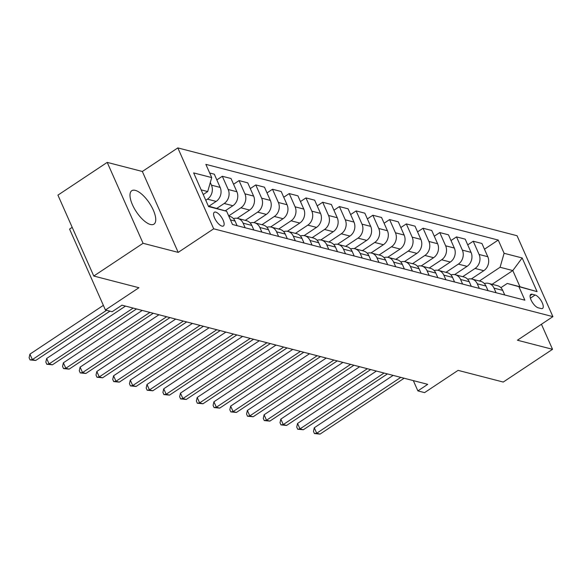 <?xml version="1.0" encoding="UTF-8"?>
<svg xmlns="http://www.w3.org/2000/svg" width="582" height="582" viewBox="0 0 582 582"><rect width="100%" height="100%" fill="white"/><g stroke="black" fill="none" stroke-linecap="round" stroke-linejoin="round"><path stroke-width="0.87" d="M150.432 224.485A20.064 7.857 56.4 0 0 153.975 224.143A20.064 7.857 56.4 0 0 151.546 206.588A20.064 7.857 56.4 0 0 135.315 190.372A20.064 7.857 56.4 0 0 131.772 190.714A20.064 7.857 56.4 0 0 134.202 208.269A20.064 7.857 56.4 0 0 150.432 224.485M221.968 226.114A8.228 3.223 56.4 0 0 223.415 225.969A8.228 3.223 56.4 0 0 222.419 218.774A8.228 3.223 56.4 0 0 215.762 212.117A8.228 3.223 56.4 0 0 214.307 212.263A8.228 3.223 56.4 0 0 215.304 219.458A8.228 3.223 56.4 0 0 221.968 226.114M72.197 227.344L69.571 229.09L105.422 309.995L112.115 311.726L121.973 305.179L427.734 384.346L417.876 390.893L424.569 392.624L458.085 370.363L503.248 382.054L552.536 349.309L541.435 324.254M107.212 162.385L57.924 195.13L93.775 276.035L143.07 243.291L178.194 252.384L213.681 228.806L177.83 147.901L142.343 171.479L107.212 162.385L143.07 243.291M213.681 228.806L552.9 316.637L517.049 235.732L177.83 147.901M535.142 295.009L532.195 294.245A7.973 3.121 56.4 0 0 530.784 294.383A7.973 3.121 56.4 0 0 531.752 301.352A7.973 3.121 56.4 0 0 538.204 307.798L541.151 308.562A7.973 3.121 56.4 0 0 542.555 308.424A7.973 3.121 56.4 0 0 541.587 301.454A7.973 3.121 56.4 0 0 535.142 295.009L530.398 298.159M504.099 253.286L522.163 257.964L537.084 291.64L507.257 283.456L519.966 286.744L512.8 270.565L500.084 267.269L504.099 253.286L498.236 240.06L205.853 164.357L211.71 177.583L207.701 191.565L201.168 189.877M208.341 206.057L226.631 211.259L232.494 224.485L524.877 300.188L519.02 286.962M226.631 211.259L208.567 206.581L193.646 172.905L211.71 177.583M105.422 309.995L138.938 287.726L93.775 276.035M552.9 316.637L517.413 340.215L552.536 349.309M413.322 380.613L417.876 390.893M492.125 284.292L512.8 270.565L522.163 257.964M507.257 283.456L500.884 287.683M479.415 281.004L500.084 267.269M471.355 278.945L483.773 270.695A10.287 8.679 -75.5 0 0 487.789 256.706L481.925 243.48L473.224 241.232L467.732 244.877M462.69 276.676L475.079 268.44A10.287 8.679 -75.5 0 0 479.088 254.458L473.224 241.232M454.629 274.617L467.048 266.367A10.287 8.679 -75.5 0 0 471.056 252.377L465.2 239.151L456.499 236.896L451.006 240.548M445.965 272.34L458.354 264.112A10.287 8.679 -75.5 0 0 462.363 250.129L456.499 236.896M437.904 270.281L450.323 262.031A10.287 8.679 -75.5 0 0 454.331 248.048L448.467 234.815L439.774 232.567L434.281 236.212M429.232 268.011L441.622 259.783A10.287 8.679 -75.5 0 0 445.637 245.793L439.774 232.567M421.179 265.952L433.597 257.702A10.287 8.679 -75.5 0 0 437.606 243.72L431.742 230.487L423.049 228.239L417.556 231.883M412.507 263.682L424.896 255.447A10.287 8.679 -75.5 0 0 428.905 241.465L423.049 228.239M404.446 261.624L416.872 253.374A10.287 8.679 -75.5 0 0 420.881 239.384L415.017 226.158L406.316 223.903L400.831 227.555M395.782 259.346L408.171 251.118A10.287 8.679 -75.5 0 0 412.18 237.136L406.316 223.903M387.721 257.288L400.14 249.038A10.287 8.679 -75.5 0 0 404.155 235.055L398.292 221.822L389.591 219.574L384.098 223.219M379.057 255.018L391.446 246.79A10.287 8.679 -75.5 0 0 395.454 232.8L389.591 219.574M370.996 252.959L383.414 244.709A10.287 8.679 -75.5 0 0 387.423 230.727L381.566 217.493L372.866 215.245L367.373 218.89M362.331 250.689L374.721 242.454A10.287 8.679 -75.5 0 0 378.729 228.471L372.866 215.245M354.271 248.63L366.689 240.381A10.287 8.679 -75.5 0 0 370.698 226.391L364.834 213.165L356.14 210.91L350.648 214.562M345.599 246.353L357.988 238.125A10.287 8.679 -75.5 0 0 362.004 224.143L356.14 210.91M337.538 244.295L349.964 236.045A10.287 8.679 -75.5 0 0 353.972 222.062L348.109 208.836L339.415 206.581L333.923 210.226M328.874 242.025L341.263 233.797A10.287 8.679 -75.5 0 0 345.272 219.807L339.415 206.581M320.813 239.966L333.231 231.716A10.287 8.679 -75.5 0 0 337.247 217.733L331.384 204.5L322.683 202.252L317.197 205.897M312.148 237.696L324.538 229.461A10.287 8.679 -75.5 0 0 328.546 215.478L322.683 202.252M304.088 235.637L316.506 227.387A10.287 8.679 -75.5 0 0 320.522 213.398L314.658 200.172L305.957 197.916L300.465 201.568M295.423 233.36L307.813 225.132A10.287 8.679 -75.5 0 0 311.821 211.15L305.957 197.916M287.363 231.309L299.781 223.052A10.287 8.679 -75.5 0 0 303.789 209.069L297.933 195.843L289.232 193.588L283.74 197.233M278.691 229.032L291.08 220.804A10.287 8.679 -75.5 0 0 295.096 206.814L289.232 193.588M270.637 226.973L283.056 218.723A10.287 8.679 -75.5 0 0 287.064 204.74L281.201 191.507L272.507 189.259L267.014 192.904M261.965 224.703L274.355 216.468A10.287 8.679 -75.5 0 0 278.371 202.485L272.507 189.259M253.905 222.644L266.33 214.394A10.287 8.679 -75.5 0 0 270.339 200.404L264.475 187.178L255.782 184.923L250.289 188.575M245.24 220.374L257.63 212.139A10.287 8.679 -75.5 0 0 261.638 198.156L255.782 184.923M237.18 218.315L249.598 210.058A10.287 8.679 -75.5 0 0 253.614 196.076L247.75 182.85L239.049 180.595L233.564 184.239M228.697 215.915L240.904 207.81A10.287 8.679 -75.5 0 0 244.913 193.821L239.049 180.595M225.198 210.83L232.873 205.73A10.287 8.679 -75.5 0 0 236.889 191.747L231.025 178.514L222.324 176.266L216.831 179.911M216.86 208.341L224.179 203.482A10.287 8.679 -75.5 0 0 228.188 189.492L222.324 176.266M208.916 206.203L216.148 201.401A10.287 8.679 -75.5 0 0 220.156 187.411L214.3 174.185L209.68 172.992M205.773 200.266L207.447 199.146A10.287 8.679 -75.5 0 0 211.462 185.163L210.291 182.53M203.234 194.534L207.701 191.565M504.747 294.972L502.71 290.382A10.287 8.679 -75.5 0 0 497.399 285.66L488.705 283.412A10.287 8.679 -75.5 0 0 484.377 283.579M498.236 240.06L484.464 249.205M496.046 292.724L494.009 288.134A10.287 8.679 -75.5 0 0 488.705 283.412M488.014 290.644L485.985 286.053A10.287 8.679 -75.5 0 0 480.674 281.332L471.973 279.076A10.287 8.679 -75.5 0 0 467.652 279.251M479.321 288.396L477.284 283.798A10.287 8.679 -75.5 0 0 471.973 279.076M471.289 286.315L469.252 281.717A10.287 8.679 -75.5 0 0 463.949 276.996L455.248 274.748A10.287 8.679 -75.5 0 0 450.919 274.915M462.595 284.06L460.558 279.469A10.287 8.679 -75.5 0 0 455.248 274.748M454.564 281.979L452.527 277.388A10.287 8.679 -75.5 0 0 447.223 272.667L438.522 270.419A10.287 8.679 -75.5 0 0 434.194 270.586M445.863 279.731L443.833 275.141A10.287 8.679 -75.5 0 0 438.522 270.419M437.839 277.65L435.802 273.06A10.287 8.679 -75.5 0 0 430.491 268.338L421.797 266.083A10.287 8.679 -75.5 0 0 417.469 266.258M429.138 275.402L427.101 270.805A10.287 8.679 -75.5 0 0 421.797 266.083M421.113 273.322L419.076 268.731A10.287 8.679 -75.5 0 0 413.766 264.002L405.072 261.755A10.287 8.679 -75.5 0 0 400.743 261.929M412.412 271.067L410.375 266.476A10.287 8.679 -75.5 0 0 405.072 261.755M404.381 268.993L402.351 264.395A10.287 8.679 -75.5 0 0 397.04 259.674L388.339 257.426A10.287 8.679 -75.5 0 0 384.018 257.593M395.687 266.738L393.65 262.147A10.287 8.679 -75.5 0 0 388.339 257.426M387.656 264.657L385.619 260.067A10.287 8.679 -75.5 0 0 380.315 255.345L371.614 253.09A10.287 8.679 -75.5 0 0 367.286 253.265M378.955 262.409L376.925 257.811A10.287 8.679 -75.5 0 0 371.614 253.09M370.93 260.329L368.893 255.738A10.287 8.679 -75.5 0 0 363.59 251.017L354.889 248.761A10.287 8.679 -75.5 0 0 350.56 248.936M362.23 258.073L360.2 253.483A10.287 8.679 -75.5 0 0 354.889 248.761M354.205 256L352.168 251.402A10.287 8.679 -75.5 0 0 346.857 246.681L338.164 244.433A10.287 8.679 -75.5 0 0 333.835 244.6M345.504 253.745L343.467 249.154A10.287 8.679 -75.5 0 0 338.164 244.433M337.473 251.664L335.443 247.074A10.287 8.679 -75.5 0 0 330.132 242.352L321.439 240.097A10.287 8.679 -75.5 0 0 317.11 240.271M328.779 249.416L326.742 244.818A10.287 8.679 -75.5 0 0 321.439 240.097M320.747 247.335L318.71 242.745A10.287 8.679 -75.5 0 0 313.407 238.023L304.706 235.768A10.287 8.679 -75.5 0 0 300.377 235.943M312.054 245.08L310.017 240.49A10.287 8.679 -75.5 0 0 304.706 235.768M304.022 243.007L301.985 238.409A10.287 8.679 -75.5 0 0 296.682 233.688L287.981 231.44A10.287 8.679 -75.5 0 0 283.652 231.607M295.321 240.752L293.292 236.161A10.287 8.679 -75.5 0 0 287.981 231.44M287.297 238.671L285.26 234.08A10.287 8.679 -75.5 0 0 279.957 229.359L271.256 227.104A10.287 8.679 -75.5 0 0 266.927 227.278M278.596 236.423L276.559 231.825A10.287 8.679 -75.5 0 0 271.256 227.104M270.572 234.342L268.535 229.752A10.287 8.679 -75.5 0 0 263.224 225.03L254.53 222.775A10.287 8.679 -75.5 0 0 250.202 222.95M261.871 232.087L259.834 227.497A10.287 8.679 -75.5 0 0 254.53 222.775M253.839 230.014L251.81 225.416A10.287 8.679 -75.5 0 0 246.499 220.694L237.805 218.446A10.287 8.679 -75.5 0 0 233.477 218.614M245.146 227.758L243.109 223.168A10.287 8.679 -75.5 0 0 237.805 218.446M237.114 225.678L235.077 221.087A10.287 8.679 -75.5 0 0 229.774 216.366L228.784 216.111M519.966 286.744L537.084 291.64M178.194 252.384L142.343 171.479M393.134 375.383L314.287 427.763L316.71 433.234L400.794 377.369M320.056 434.099L314.425 433.554L316.71 433.234L320.056 434.099L404.141 378.235M314.425 433.554L313.458 431.364L314.287 427.763M376.409 371.054L297.562 423.434L299.985 428.898L384.069 373.04M303.331 429.763L297.7 429.225L299.985 428.898L303.331 429.763L387.416 373.906M297.7 429.225L296.725 427.035L297.562 423.434M359.676 366.725L280.837 419.105L283.259 424.569L367.344 368.712M286.599 425.435L280.968 424.889L283.259 424.569L286.599 425.435L370.69 369.577M280.968 424.889L280 422.707L280.837 419.105M342.951 362.39L264.104 414.77L266.527 420.24L350.619 364.376M269.873 421.106L264.243 420.56L266.527 420.24L269.873 421.106L353.958 365.241M264.243 420.56L263.275 418.371L264.104 414.77M326.226 358.061L247.379 410.441L249.802 415.904L333.886 360.047M253.148 416.77L247.517 416.232L249.802 415.904L253.148 416.77L337.233 360.913M247.517 416.232L246.55 414.042L247.379 410.441M309.5 353.732L230.654 406.112L233.076 411.576L317.161 355.718M236.423 412.442L230.792 411.896L233.076 411.576L236.423 412.442L320.507 356.584M230.792 411.896L229.825 409.713L230.654 406.112M292.775 349.396L213.929 401.776L216.351 407.247L300.436 351.382M219.698 408.113L214.06 407.567L216.351 407.247L219.698 408.113L303.782 352.248M214.06 407.567L213.092 405.378L213.929 401.776M276.043 345.068L197.203 397.448L199.626 402.911L283.71 347.054M202.965 403.777L197.334 403.239L199.626 402.911L202.965 403.777L287.057 347.92M197.334 403.239L196.367 401.049L197.203 397.448M259.317 340.739L180.471 393.119L182.894 398.583L266.985 342.725M186.24 399.448L180.609 398.903L182.894 398.583L186.24 399.448L270.324 343.591M180.609 398.903L179.642 396.72L180.471 393.119M242.592 336.411L163.746 388.783L166.168 394.254L250.253 338.389M169.515 395.12L163.884 394.574L166.168 394.254L169.515 395.12L253.599 339.255M163.884 394.574L162.916 392.384L163.746 388.783M225.867 332.075L147.02 384.455L149.443 389.918L233.528 334.061M152.79 390.784L147.159 390.246L149.443 389.918L152.79 390.784L236.874 334.926M147.159 390.246L146.184 388.056L147.02 384.455M209.134 327.746L130.295 380.126L132.718 385.59L216.802 329.732M136.064 386.455L130.426 385.91L132.718 385.59L136.064 386.455L220.149 330.598M130.426 385.91L129.459 383.727L130.295 380.126M192.409 323.417L113.57 375.79L115.985 381.261L200.077 325.396M119.332 382.127L113.701 381.581L115.985 381.261L119.332 382.127L203.424 326.262M113.701 381.581L112.733 379.399L113.57 375.79M175.684 319.082L96.838 371.462L99.26 376.925L183.352 321.068M102.607 377.791L96.976 377.252L99.26 376.925L102.607 377.791L186.691 321.933M96.976 377.252L96.008 375.063L96.838 371.462M158.959 314.753L80.112 367.133L82.535 372.596L166.619 316.739M85.881 373.462L80.251 372.917L82.535 372.596L85.881 373.462L169.966 317.605M80.251 372.917L79.283 370.734L80.112 367.133M142.234 310.424L63.387 362.797L65.81 368.268L149.894 312.403M69.156 369.134L63.525 368.588L65.81 368.268L69.156 369.134L153.241 313.269M63.525 368.588L62.55 366.405L63.387 362.797M125.501 306.088L46.662 358.468L49.084 363.932L133.169 308.074M52.424 364.805L46.793 364.259L49.084 363.932L52.424 364.805L136.515 308.94M46.793 364.259L45.825 362.069L46.662 358.468M103.363 305.354L29.929 354.14L32.352 359.603L106.586 310.293M35.698 360.469L30.068 359.923L32.352 359.603L35.698 360.469L109.925 311.159M30.068 359.923L29.1 357.741L29.929 354.14M475.079 268.44L483.773 270.695M458.354 264.112L467.048 266.367M441.622 259.783L450.323 262.031M424.896 255.447L433.597 257.702M408.171 251.118L416.872 253.374M391.446 246.79L400.14 249.038M374.721 242.454L383.414 244.709M357.988 238.125L366.689 240.381M341.263 233.797L349.964 236.045M324.538 229.461L333.231 231.716M307.813 225.132L316.506 227.387M291.08 220.804L299.781 223.052M274.355 216.468L283.056 218.723M257.63 212.139L266.33 214.394M240.904 207.81L249.598 210.058M224.179 203.482L232.873 205.73M207.447 199.146L216.148 201.401M479.088 254.458L487.789 256.706M494.009 288.134L502.71 290.382M477.284 283.798L485.985 286.053M462.363 250.129L471.056 252.377M460.558 279.469L469.252 281.717M445.637 245.793L454.331 248.048M443.833 275.141L452.527 277.388M428.905 241.465L437.606 243.72M427.101 270.805L435.802 273.06M412.18 237.136L420.881 239.384M410.375 266.476L419.076 268.731M395.454 232.8L404.155 235.055M393.65 262.147L402.351 264.395M378.729 228.471L387.423 230.727M376.925 257.811L385.619 260.067M362.004 224.143L370.698 226.391M360.2 253.483L368.893 255.738M345.272 219.807L353.972 222.062M343.467 249.154L352.168 251.402M328.546 215.478L337.247 217.733M326.742 244.818L335.443 247.074M311.821 211.15L320.522 213.398M310.017 240.49L318.71 242.745M295.096 206.814L303.789 209.069M293.292 236.161L301.985 238.409M278.371 202.485L287.064 204.74M276.559 231.825L285.26 234.08M261.638 198.156L270.339 200.404M259.834 227.497L268.535 229.752M244.913 193.821L253.614 196.076M243.109 223.168L251.81 225.416M228.188 189.492L236.889 191.747M230.465 219.894L235.077 221.087M211.462 185.163L220.156 187.411M530.115 295.627L532.195 294.245"/></g></svg>

